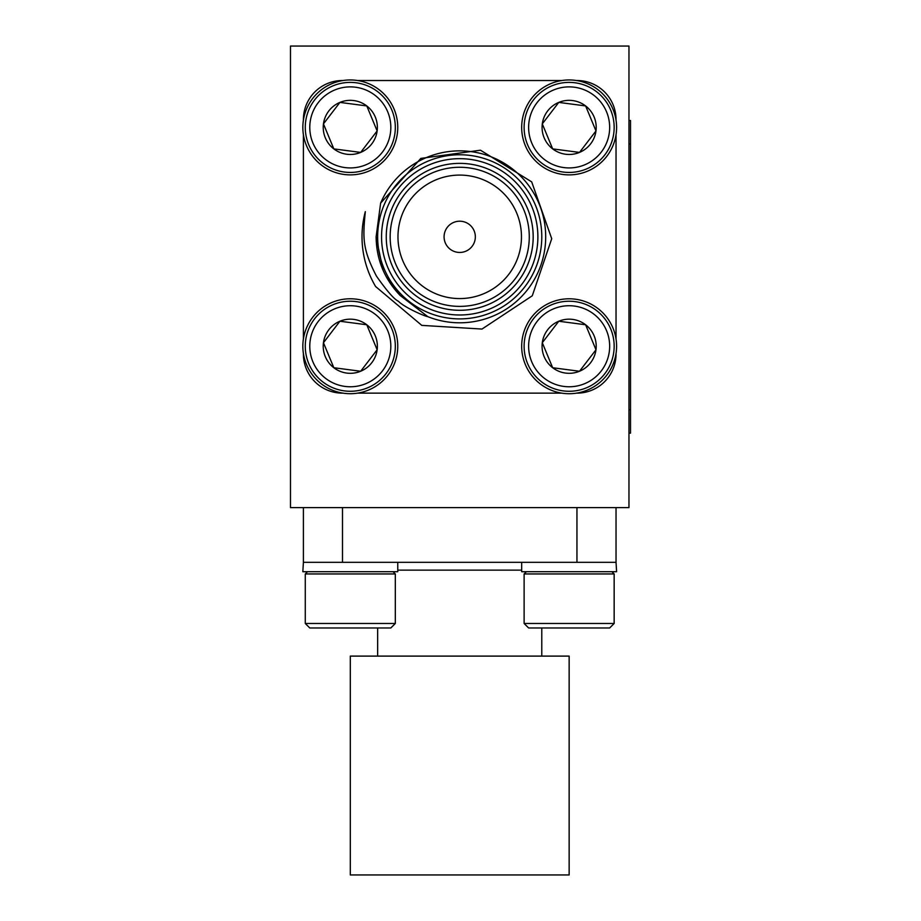 <?xml version="1.0" encoding="UTF-8"?>
<svg xmlns="http://www.w3.org/2000/svg" width="921" height="921" viewBox="0 0 921 921"><rect width="100%" height="100%" fill="white"/><g stroke="black" fill="none" stroke-linecap="round" stroke-linejoin="round"><path stroke-width="1.38" d="M628.962 120.513L630.517 120.513L630.517 433.146L628.962 433.146M628.962 46.05L628.962 507.609L290.483 507.609L290.483 46.05L628.962 46.05M616.034 507.609L616.034 562.317L303.4 562.317L303.4 507.609M350.302 656.109L569.143 656.109L569.143 874.95L350.302 874.95L350.302 656.109M616.034 562.317L616.598 571.699L521.677 571.699L521.677 562.317M524.118 623.471L528.619 627.972L609.656 627.972L614.157 623.471L614.157 573.956L524.118 573.956L524.118 623.471L614.157 623.471M305.277 623.471L309.778 627.972L390.815 627.972L395.316 623.471L395.316 573.956L305.277 573.956L305.277 623.471L395.316 623.471M397.757 562.317L397.757 571.699L302.836 571.699L303.4 562.317M400.071 295.399L386.371 276.945L400.071 295.399C384.356 278.913 376.378 259.388 376.125 236.824L380.626 203.138L420.839 158.412L480.474 150.204L531.693 181.886L551.725 238.7L532.28 295.779L481.994 329.062L421.783 325.378L375.607 286.523A97.695 97.695 0 0 1 365.315 211.657C362.816 237.883 362.195 248.647 376.47 276.15C386.889 290.967 394.188 299.325 398.356 301.225C404.204 307.246 423.948 316.041 427.851 316.674L400.071 295.399M383.032 270.106L376.125 236.985L383.032 270.106M377.656 236.824A82.061 82.061 0 0 1 500.748 165.757A82.061 82.061 0 0 1 500.748 307.902A82.061 82.061 0 0 1 377.656 236.824M381.559 236.824A78.158 78.158 0 0 0 498.802 304.517A78.158 78.158 0 0 0 498.802 169.142A78.158 78.158 0 0 0 381.559 236.824M386.256 236.824A73.473 73.473 0 0 1 496.454 173.206A73.473 73.473 0 0 1 496.454 300.453A73.473 73.473 0 0 1 386.256 236.824M390.159 236.824A69.559 69.559 0 0 0 494.496 297.069A69.559 69.559 0 0 0 494.496 176.59A69.559 69.559 0 0 0 390.159 236.824M397.976 236.824A61.742 61.742 0 0 0 490.594 290.299A61.742 61.742 0 0 0 490.594 183.36A61.742 61.742 0 0 0 397.976 236.824M343.015 80.518L342.485 80.518A39.073 39.073 0 0 0 303.4 119.592L303.4 120.121M303.4 353.537L303.4 354.067A39.073 39.073 0 0 0 342.485 393.14L343.015 393.14M616.034 120.121A47.455 47.455 0 0 1 525.304 145.587A47.455 47.455 0 0 1 556.319 81.716A47.455 47.455 0 0 1 616.034 120.121L616.034 119.592A39.073 39.073 0 0 0 576.949 80.518L576.431 80.518M576.431 393.14L576.949 393.14A39.073 39.073 0 0 0 616.034 354.067L616.034 353.537M303.4 134.696L303.4 338.963M357.59 393.14A47.455 47.455 0 0 1 306.463 364.428A47.455 47.455 0 0 1 335.67 301.098A47.455 47.455 0 0 1 396.467 335.256A47.455 47.455 0 0 1 357.59 393.14L561.856 393.14M616.034 338.963A47.455 47.455 0 0 1 525.304 364.428A47.455 47.455 0 0 1 556.319 300.557A47.455 47.455 0 0 1 616.034 338.963L616.034 134.696M561.856 80.518L357.59 80.518A47.455 47.455 0 0 1 387.614 156.731A47.455 47.455 0 0 1 306.463 145.587A47.455 47.455 0 0 1 357.59 80.518M427.851 316.674A85.975 85.975 0 0 0 539.326 269.3A85.975 85.975 0 0 0 492.804 157.479A85.975 85.975 0 0 0 380.626 203.138M527.549 363.496A45.014 45.014 0 0 1 574.992 301.616A45.014 45.014 0 0 1 604.867 373.638A45.014 45.014 0 0 1 527.549 363.496M531.716 361.769A40.512 40.512 0 0 1 574.416 306.071A40.512 40.512 0 0 1 601.298 370.898A40.512 40.512 0 0 1 531.716 361.769M552.669 367.732A27.077 27.077 0 0 1 558.771 321.233A27.077 27.077 0 0 1 595.979 349.773A27.077 27.077 0 0 1 552.669 367.732L579.505 371.255L595.979 349.773L585.618 324.768L558.771 321.233L542.296 342.727L552.669 367.732L579.505 371.255L595.979 349.773L585.618 324.768L558.771 321.233L542.296 342.727L552.669 367.732M308.708 363.496A45.014 45.014 0 0 1 356.151 301.616A45.014 45.014 0 0 1 386.026 373.638A45.014 45.014 0 0 1 308.708 363.496M312.875 361.769A40.512 40.512 0 0 1 355.575 306.071A40.512 40.512 0 0 1 382.457 370.898A40.512 40.512 0 0 1 312.875 361.769M333.828 367.732A27.077 27.077 0 0 1 339.93 321.233A27.077 27.077 0 0 1 377.138 349.773A27.077 27.077 0 0 1 333.828 367.732L360.664 371.255L377.138 349.773L366.777 324.768L339.93 321.233L323.455 342.727L333.828 367.732L360.664 371.255L377.138 349.773L366.777 324.768L339.93 321.233L323.455 342.727L333.828 367.732M527.549 144.655A45.014 45.014 0 0 1 574.992 82.775A45.014 45.014 0 0 1 604.867 154.797A45.014 45.014 0 0 1 527.549 144.655M531.716 142.928A40.512 40.512 0 0 1 574.416 87.23A40.512 40.512 0 0 1 601.298 152.057A40.512 40.512 0 0 1 531.716 142.928M552.669 148.891A27.077 27.077 0 0 1 558.771 102.404A27.077 27.077 0 0 1 595.979 130.932A27.077 27.077 0 0 1 552.669 148.891L579.505 152.414L595.979 130.932L585.618 105.927L558.771 102.404L542.296 123.886L552.669 148.891L579.505 152.414L595.979 130.932L585.618 105.927L558.771 102.404L542.296 123.886L552.669 148.891M308.708 144.655A45.014 45.014 0 0 1 356.151 82.775A45.014 45.014 0 0 1 386.026 154.797A45.014 45.014 0 0 1 308.708 144.655M312.875 142.928A40.512 40.512 0 0 1 355.575 87.23A40.512 40.512 0 0 1 382.457 152.057A40.512 40.512 0 0 1 312.875 142.928M333.828 148.891A27.077 27.077 0 0 1 339.93 102.404A27.077 27.077 0 0 1 377.138 130.932A27.077 27.077 0 0 1 333.828 148.891L360.664 152.414L377.138 130.932L366.777 105.927L339.93 102.404L323.455 123.886L333.828 148.891L360.664 152.414L377.138 130.932L366.777 105.927L339.93 102.404L323.455 123.886L333.828 148.891M444.083 236.824A15.634 15.634 0 0 0 467.534 250.362A15.634 15.634 0 0 0 467.534 223.296A15.634 15.634 0 0 0 444.083 236.824M630.517 143.964L628.962 143.964M628.962 409.695L630.517 409.695M576.949 562.317L576.949 507.609M342.485 507.609L342.485 562.317M521.677 570.134L397.757 570.134M541.778 656.109L541.778 627.972M377.656 656.109L377.656 627.972M526.375 571.699L524.118 573.956M611.912 571.699L614.157 573.956M307.533 571.699L305.277 573.956M393.071 571.699L395.316 573.956"/></g></svg>

